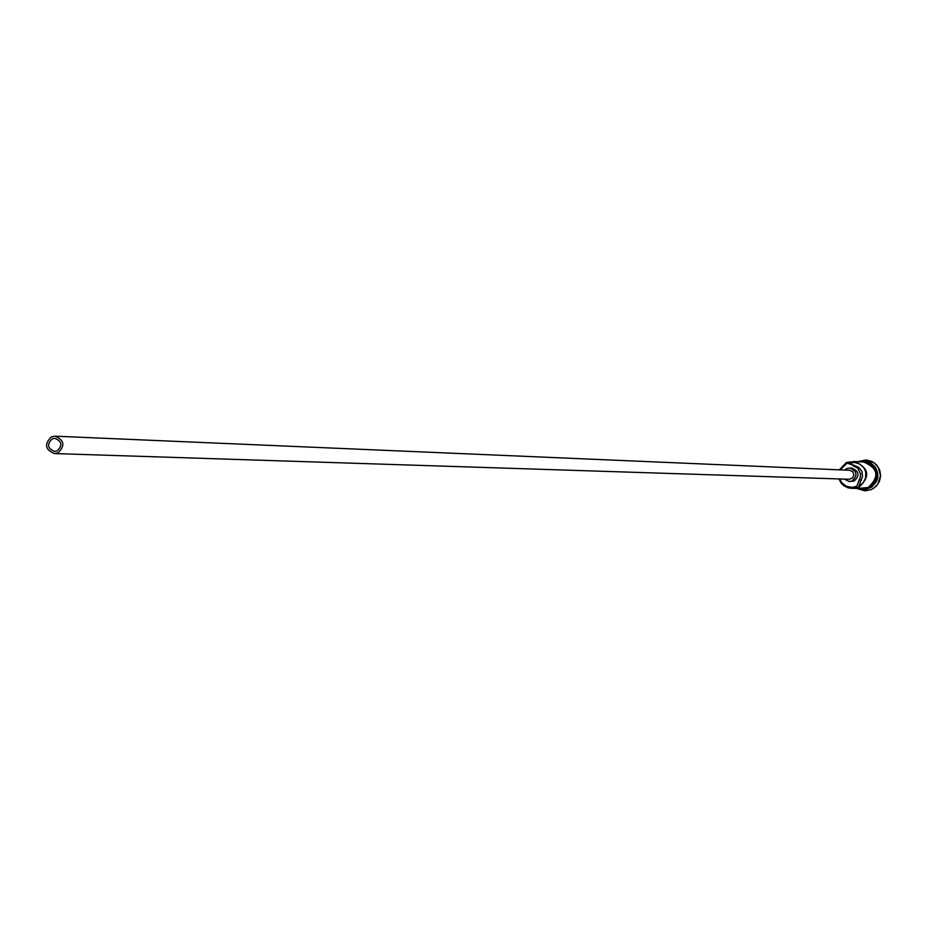 <?xml version="1.0" encoding="UTF-8"?>
<svg xmlns="http://www.w3.org/2000/svg" width="927" height="927" viewBox="0 0 927 927"><rect width="100%" height="100%" fill="white"/><g stroke="black" fill="none" stroke-linecap="round" stroke-linejoin="round"><path stroke-width="1.39" d="M839.317 469.838L846.455 462.48L847.081 463.118L840.117 469.873M839.781 478.969L841.89 482.805L846.478 486.339L852.156 487.405L856.803 486.235L856.872 487.254L851.368 488.32L847.881 487.776L843.674 485.644L841.16 483.141L838.97 478.946M57.15 450.87C62.654 445.505 61.935 441.333 54.971 438.344L52.26 438.865C46.744 444.265 47.486 448.436 54.484 451.391L57.15 450.87M51.448 436.872C44.079 444.068 45.075 449.641 54.415 453.558L57.961 452.863C65.307 445.725 64.345 440.151 55.075 436.177L51.448 436.872M54.415 453.558L849.317 479.271L852.62 477.95L853.918 474.833L852.701 471.681L849.653 470.279L55.075 436.177M844.346 479.12L849.259 481.53L852.075 480.986C857.938 475.458 857.174 471.148 849.769 468.031L846.849 468.564L844.682 470.07M849.259 481.53L854.126 481.055C859.978 475.539 859.213 471.229 851.832 468.135L849.769 468.031M858.587 461.449L866.085 459.943L874.254 462.886L878.217 467.196L880.523 475.655L877.904 484.021L873.767 488.181L871.195 489.595L864.914 490.823L857.556 488.761M856.687 488.367L851.368 488.32M846.455 462.48L854.427 461.53C869.074 467.776 870.569 476.362 858.912 487.301L858.842 486.281L863.118 482.944L865.586 478.1L865.783 472.643L864.995 470.024L863.674 467.625L859.653 463.987L854.485 462.422L849.144 463.233L858.68 467.335L861.936 471.333L862.527 476.478L858.842 486.281M854.427 461.53L863.732 462.028C878.217 468.205 879.688 476.698 868.159 487.509L858.031 488.471M856.872 487.254L858.912 487.301M866.142 459.943L871.867 461.391L876.571 464.856L879.653 469.862L880.65 475.655L879.433 481.426L876.166 486.304L871.334 489.595L864.984 490.823M875.308 467.301C880.001 475.771 878.228 482.527 870.013 487.556M849.144 463.233L848.518 462.585M847.081 463.118L855.1 465.887M853.049 465.783L857.672 468.054L860.569 473.778L860.186 477.683L856.803 486.235M860.326 488.517L868.251 487.718L872.713 484.578L875.586 479.908L876.363 474.473L874.949 469.166L871.554 464.879L866.745 462.318L861.322 461.889M868.298 487.845L862.898 488.796M863.906 461.808L868.889 463.013L873.06 466.003L876.502 472.874L875.679 480.534L872.817 484.821L868.576 487.729M859.051 480.035L861.079 480.105M856.733 488.378L864.532 489.838L871.658 487.138L875.888 482.307L877.637 476.096L877.463 472.863L875.042 466.895L870.302 462.561L864.184 460.719L857.881 461.704"/></g></svg>
